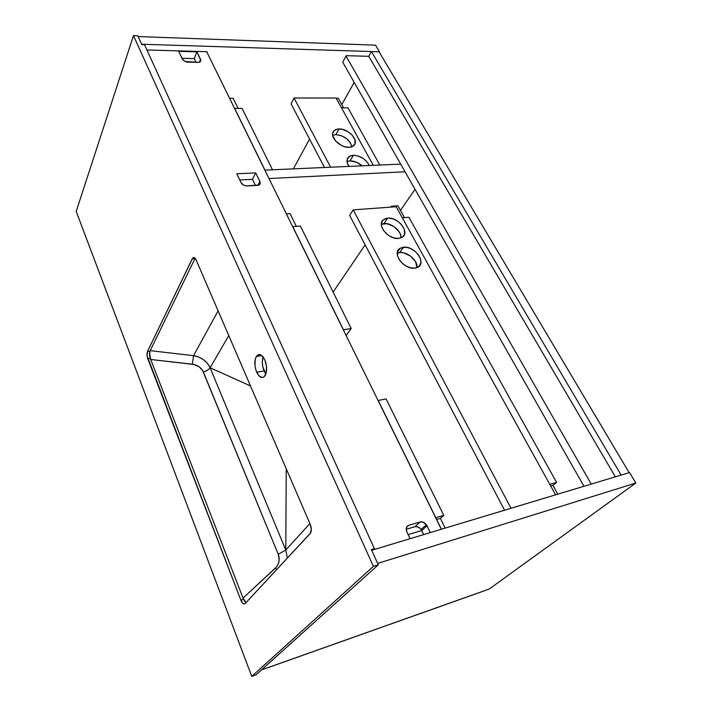 <?xml version="1.0" encoding="UTF-8"?>
<svg xmlns="http://www.w3.org/2000/svg" width="712" height="712" viewBox="0 0 712 712"><rect width="100%" height="100%" fill="white"/><g stroke="black" fill="none" stroke-linecap="round" stroke-linejoin="round"><path stroke-width="1.07" d="M354.193 82.387L341.796 104.584L354.193 82.387M379.069 51.789L371.415 51.549L368.754 56.319L615.346 476.835L368.754 56.319L346.21 55.678L342.703 62.202L346.21 55.678L368.754 56.319L371.415 51.549L379.069 51.789L629.15 472.679L621.167 475.082L629.15 472.679L379.069 51.789M621.167 475.082L371.415 51.549L621.167 475.082M375.527 45.159L138.155 36.561L375.527 45.159L379.469 51.798L141.644 44.224L379.469 51.798L375.527 45.159M207.059 51.7L146.912 49.974L207.059 51.7M181.996 58.304L194.269 58.598L181.996 58.304L194.269 58.598L196.076 62.336L194.269 58.598L181.996 58.304L194.269 58.598L196.921 51.834L178.676 51.317L182.637 59.496L185.351 61.57L198.808 62.336L200.036 61.899L200.829 60.511L196.921 51.834L194.269 58.598L181.996 58.304M141.644 44.224L138.155 36.561L141.644 44.224M371.682 550.26L629.568 472.546L635.798 483.039L377.663 563.423L371.682 550.26L629.568 472.546L635.798 483.039L489.162 589.055L261.5 669.912L489.162 589.055L635.798 483.039L377.663 563.423L371.682 550.26M342.703 62.202L583.982 486.287L342.703 62.202M591.254 484.098L346.005 56.061L591.254 484.098M406.801 531.811L410.067 538.699L406.801 531.811C405.573 528.562 406.258 526.373 408.866 525.26L407.317 526.159L406.374 527.726L406.801 531.811M206.676 51.682L441.342 529.274L206.676 51.682M430.324 532.594L426.47 524.842L422.99 522.127L420.098 521.976L408.866 525.26L406.472 527.458L408.866 525.26L420.098 521.976L414.856 526.747L416.734 526.631L419.626 527.93L421.175 529.577L423.685 534.587L421.095 529.461C419.261 527.165 417.179 526.257 414.856 526.747L406.169 529.301L414.856 526.747L420.098 521.976C422.438 521.495 424.539 522.412 426.39 524.726L427.04 525.821L421.744 530.556L427.04 525.821L430.324 532.594M240.95 182.486L243.433 185.022L246.085 185.912L258.937 185.013L260.165 183.571L260.147 182.227L255.706 172.918L236.82 173.781L240.95 182.486L236.82 173.781L255.706 172.918L252.457 179.335L255.43 185.485L252.457 179.335L239.757 179.958L252.457 179.335L255.706 172.918L259.88 181.516L257.913 185.334L259.88 181.516L260.236 182.761C260.245 184.319 259.319 185.191 257.477 185.378L246.948 185.939C244.269 185.859 242.267 184.702 240.95 182.486M178.676 51.317L196.921 51.834L200.553 59.31L199.396 62.202L200.748 59.817C201.033 61.446 200.143 62.3 198.052 62.38L187.888 62.158C185.307 61.908 183.429 60.814 182.263 58.874L178.676 51.317M229.406 97.953L264.98 170.115L229.406 97.953M351.933 146.761C349.699 139.668 344.314 135.627 335.797 134.639L339.028 128.97C347.527 128.454 358.216 138.929 354.718 144.42C353.686 146.218 351.79 147.179 349.031 147.313L344.733 146.734L341.386 145.408L335.637 141.029L332.744 135.663L332.727 133.197L334.195 130.616L337.141 129.175L342.196 129.299L347.643 131.48L352.244 135.2L354.914 139.614L355.039 143.699L352.547 146.485L349.031 147.313C340.834 147.927 330.181 137.95 332.985 132.334C333.946 130.207 335.957 129.077 339.028 128.97L335.797 134.639L341.137 135.6L346.37 138.457L350.277 142.56L351.933 146.761M362.061 165.825C358.287 162.532 354.273 160.885 350.019 160.894L353.383 155.296C360.601 155.794 365.906 159.194 369.288 165.504L366.751 161.553L363.12 158.411L357.682 155.857L353.383 155.296L350.019 160.894L356.516 162.238L362.061 165.825M294.038 97.998L291.066 103.863L294.038 97.998L330.635 167.213L294.038 97.998L336.055 98.034L294.038 97.998M373.284 165.326L336.055 98.034L373.284 165.326M324.494 167.489L291.066 103.863L324.494 167.489M332.682 135.244L335.797 134.639L332.682 135.244M347.029 161.517L350.019 160.894L347.029 161.517M348.969 166.403L347.153 162.363L347.305 159.034L349.85 156.15L353.383 155.296C350.624 155.439 348.711 156.426 347.634 158.278L347.634 158.278C346.486 160.6 346.931 163.306 348.969 166.403M400.687 164.116L264.873 170.124L400.687 164.116M239.757 179.958L252.457 179.335L239.757 179.958M268.994 178.516L405.039 171.77L268.994 178.516M415.034 189.321L400.455 210.387L415.034 189.321M389.633 624.46L484.587 590.729L389.633 624.46M417.01 267.65C418.015 260.654 407.38 251.425 399.655 252.546L403.508 247.233C414.927 245.498 427.458 263.76 417.285 267.543L414.918 268.157L419.137 266.341L420.979 262.497L420.445 258.563L418.211 254.513L414.624 250.944L410.219 248.39L406.766 247.375L402.52 247.393L399.254 248.96L397.492 251.87L397.501 255.67L399.298 259.809L402.627 263.618L406.961 266.519L410.477 267.819L414.918 268.157C403.998 269.999 391.333 252.805 400.153 248.301L403.508 247.233L399.655 252.546L397.287 253.134L400.696 252.493L404.033 252.92L410.717 256.222L415.577 261.767L417.01 267.65M401.034 237.87C401.639 231.178 391.431 222.633 383.955 223.55L387.648 218.139C398.142 216.768 410.352 232.504 402.316 237.212L398.702 238.413L402.921 236.749L404.638 233.937L404.327 229.3L401.39 224.44L397.608 221.156L393.158 218.931L388.69 218.103L385.735 218.495L382.798 220.302L381.418 223.328L381.561 226.131L383.296 230.127L386.545 233.847L389.687 236.099L394.288 238.004L398.702 238.413C388.654 239.882 376.39 225.063 383.243 219.857L387.648 218.139L383.955 223.55L381.356 224.164L387.168 223.728L393.87 226.523L399.067 231.685L400.527 234.64L401.034 237.87M511.011 508.279L353.197 209.862L349.663 215.407L504.55 510.219L349.663 215.407L353.197 209.862L396.192 206.729L555.582 494.84L396.192 206.729L353.197 209.862L511.011 508.279M286.785 214.713L343.344 329.825L351.203 328.552L300.393 226.051L292.774 226.665L343.344 329.825L286.785 214.713M378.197 400.5L441.458 529.238L378.081 400.527L435.788 517.704L443.807 515.363L386.073 398.907L378.197 400.5L435.788 517.704L443.807 515.363L386.073 398.907L378.197 400.5M421.192 530.716L408.127 534.614L421.192 530.716M259.675 183.838L260.138 183.66L259.675 183.838M267.935 667.687L378.57 628.385L267.935 667.687M397.91 205.786L391.342 206.257L390.755 207.121L391.342 206.257L391.778 207.05L391.342 206.257L397.91 205.786L404.478 217.632L397.91 205.786M365.149 244.875L333.127 292.098L365.149 244.875M402.316 217.81L549.806 484.4L402.316 217.81L408.919 217.276L556.597 482.416L408.919 217.276L402.316 217.81M557.808 494.173L552.921 485.353L556.597 482.416L549.806 484.4L556.597 482.416L552.921 485.353L557.808 494.173M550.696 486.002L552.921 485.353L550.696 486.002M379.825 165.042L347.945 107.797L341.475 107.832L347.945 107.797L379.825 165.042M343.593 107.824L338.289 98.256L336.18 98.256L338.289 98.256L343.593 107.824M309.587 139.107L293.371 168.86L309.587 139.107M233.064 98.194L229.629 98.194L233.064 98.194L238.111 108.42L233.064 98.194M234.666 108.438L264.98 170.115L234.666 108.438L242.071 108.393L234.666 108.438M272.5 169.785L242.071 108.393L272.5 169.785M445.196 528.108L440.399 518.381L443.807 515.363L440.399 518.381L445.196 528.108M346.121 335.477L351.203 328.552L300.393 226.051L292.774 226.665L343.415 329.727L351.203 328.552L346.121 335.477M296.317 226.38L290.015 213.6L286.366 213.867L290.015 213.6L296.317 226.38M436.661 519.475L440.399 518.381L436.661 519.475M263.066 356.81C261.767 361.207 262.114 365.923 264.116 370.952L256.685 372.207C254.389 366.128 254.264 360.895 256.302 356.498C258.981 353.018 261.802 354.104 264.766 359.729L262.79 356.472L259.355 354.442L256.409 356.32L255.216 359.453L254.994 365.799L255.928 370.195L258.616 375.455L262.016 377.582L264.125 376.835L266.252 372.688L266.493 366.253L264.766 359.729C267.098 365.843 267.231 371.121 265.175 375.544C262.434 379.007 259.604 377.894 256.685 372.207L264.116 370.952L265.887 373.978L262.79 366.796L262.283 362.346L263.066 356.81M255.955 674.905L251.754 676.4L373.399 566.343L378.295 564.821L255.955 674.905L251.754 676.4L76.202 211.411L251.754 676.4L373.399 566.343L133.482 35.6L76.202 211.411L133.482 35.6L137.79 35.76L133.482 35.6L373.399 566.343L378.295 564.821L255.955 674.905M310.192 524.281C311.545 527.806 311.678 530.707 310.592 532.976L245.079 603.643C243.718 604.622 242.311 603.464 240.87 600.172L243.522 599.362L245.827 602.841L243.522 599.362L240.87 600.172L147.82 358.848L150.312 358.465L243.522 599.362L246.032 602.619L243.032 598.107L150.312 358.465L147.82 358.848C146.859 355.955 146.752 353.49 147.509 351.443L150.01 351.078C149.244 353.125 149.351 355.591 150.312 358.465L149.502 354.451L150.01 351.078L147.509 351.443L192.24 258.812L194.972 258.554L150.01 351.078L149.662 354.62L150.312 358.323L150.695 359.471L194.136 364.508L199.057 366.716L202.582 370.454L278.232 554.239L279.211 559.863L278.454 563.548L276.63 566.797L243.032 598.107L275.348 568.176L276.763 569.511L275.348 568.176C279.175 564.224 280.136 559.579 278.232 554.239L203.32 371.922C206.56 371.014 208.821 369.626 210.111 367.766L285.779 550.047L278.232 554.239L285.779 550.047L309.898 523.596L285.779 550.047L287.363 558.101L285.779 550.047L210.111 367.766C208.821 369.626 206.56 371.014 203.32 371.922C201.265 367.588 197.607 365.007 192.338 364.188L150.695 359.471L149.645 353.446L150.205 350.66L194.972 258.554L192.382 258.545C193.593 256.881 194.839 257.335 196.12 259.898L310.192 524.281L196.12 259.898L194.661 257.842L193.584 257.548L192.632 258.18L147.509 351.443L147.099 355.867L240.87 600.172L243.006 603.527L244.136 604.052L245.079 603.643L310.245 533.457L311.331 529.577L310.192 524.281M195.124 258.269L192.382 258.545M374.405 548.658L371.37 549.575L378.295 564.821L371.37 549.575L374.405 548.658L373.168 549.815L374.405 548.658L144.518 44.714L374.405 548.658M137.79 35.76L141.821 44.633L144.518 44.714L141.821 44.633L137.79 35.76M195.186 258.331L194.714 259.079L195.934 259.497L194.714 259.079L195.186 258.331M218.103 310.841L193.548 355.662L150.205 350.66L193.548 355.662L192.338 364.188L193.548 355.662C201.452 357.13 206.97 361.171 210.111 367.766L207.504 363.414L203.641 359.756L198.862 357.104L193.548 355.662L218.103 310.841M228.775 335.575L210.111 367.766L228.775 335.575M250.508 385.94L210.111 367.766L250.508 385.94M286.242 468.763L285.779 550.047L286.242 468.763M265.193 372.999L263.244 368.585L265.193 372.999M421.095 529.461L426.39 524.726M199.876 61.997L200.748 59.817M259.115 184.915L260.236 182.761M381.739 222.073L383.243 219.857M397.438 252.057L400.153 248.301M261.936 355.6L256.302 356.498M194.865 258.794L195.711 259.079"/></g></svg>
